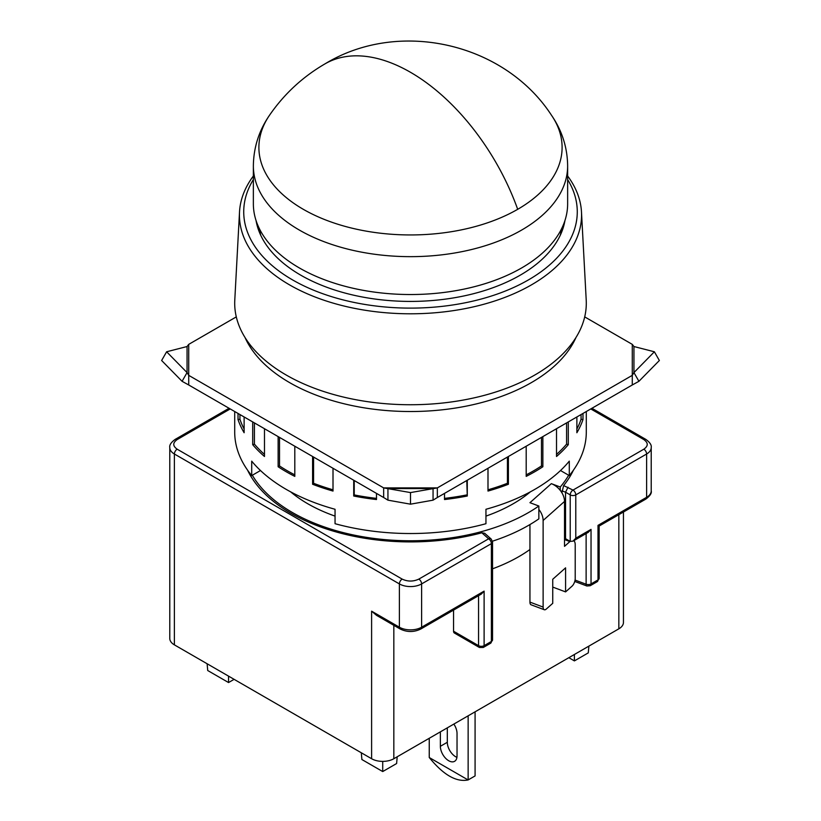 <?xml version="1.0" encoding="UTF-8"?>
<svg xmlns="http://www.w3.org/2000/svg" width="821" height="821" viewBox="0 0 821 821"><rect width="100%" height="100%" fill="white"/><g stroke="black" fill="none" stroke-linecap="round" stroke-linejoin="round"><path stroke-width="1.23" d="M575.962 337.544A170.891 98.664 180 0 1 455.47 408.047A170.891 98.664 180 0 1 289.659 382.637A170.891 98.664 180 0 1 245.038 337.544M253.361 176.002A171.066 98.766 0 0 0 239.516 211.972A171.066 98.766 0 0 0 289.536 284.866A171.066 98.766 0 0 0 478.407 305.679A171.066 98.766 0 0 0 581.484 211.972A171.066 98.766 0 0 0 567.639 176.002M239.516 211.972L234.785 300.096A175.797 101.496 0 0 0 286.19 375.012A175.797 101.496 0 0 0 480.285 396.399A175.797 101.496 0 0 0 586.215 300.096L581.484 211.972M253.361 179.573A166.776 96.293 0 0 0 292.574 279.91A166.776 96.293 0 0 0 499.589 293.23A166.776 96.293 0 0 0 567.639 179.573M564.94 220.572A155.179 89.592 180 0 1 462.808 296.176A155.179 89.592 180 0 1 300.773 275.179A155.179 89.592 180 0 1 256.06 220.572M260.75 235.309A151.249 87.324 180 0 1 259.621 229.172M521.612 267.964A157.139 90.721 180 0 1 350.362 287.627A157.139 90.721 180 0 1 253.361 203.813L253.361 165.924A157.139 90.721 0 0 0 350.362 249.748A157.139 90.721 0 0 0 521.612 230.085A157.139 90.721 0 0 0 567.639 165.924L567.639 203.813A157.139 90.721 180 0 1 521.612 267.964M561.379 229.172A151.249 87.324 180 0 1 560.25 235.309M440.364 731.86L440.364 746.299A11.781 6.804 -120 0 0 445.505 758.163A11.781 6.804 -120 0 0 454.588 761.313A11.781 6.804 -120 0 0 457.03 755.925L457.03 733.471A11.781 6.804 -120 0 0 453.849 724.071M481.835 532.788L484.667 533.26L491.225 539.089A3.931 2.689 131.6 0 0 488.618 538.812L481.835 532.788A168.931 97.525 180 0 1 291.055 513.341A168.931 97.525 180 0 1 247.593 470.187M290.613 491.83A145.358 83.916 0 0 0 307.721 503.725A145.358 83.916 0 0 0 335.05 516.111M568.676 475.236A166.961 96.396 180 0 1 560.25 487.007L560.25 490.383A15.712 10.765 48.4 0 1 561.913 492.795L563.627 485.57L573.007 490.086L643.838 449.19C648.354 446.008 648.354 442.796 643.838 439.574L590.781 408.94M560.25 490.383A15.712 10.765 48.4 0 0 551.343 483.661L529.945 502.688L538.853 506.023A166.961 96.396 180 0 1 292.44 512.54A166.961 96.396 180 0 1 252.324 475.236M429.25 738.274L429.25 757.475A43.215 24.948 60 0 0 429.301 757.557C443.35 774.88 456.281 782.341 468.093 779.95A43.215 24.948 60 0 0 468.144 779.929L475.082 775.927L475.082 711.817M429.301 757.557L468.093 779.95M468.144 715.83L468.144 779.929M456.928 757.352A11.781 6.804 60 0 1 447.312 742.287L447.312 727.858M623.447 512.017L623.447 622.4A15.712 9.072 180 0 1 618.839 628.824L393.834 758.727A15.712 9.072 180 0 1 371.605 758.727L174.38 644.854A15.712 9.072 180 0 1 169.783 638.44L169.783 447.589A15.712 9.072 0 0 0 174.38 454.003L399.386 583.916L399.386 627.213L371.605 611.173L376.593 615.381L400.207 629.009C407.072 632.334 413.938 632.334 420.793 629.009A3.931 2.268 -120 0 0 421.614 627.213A15.712 9.072 180 0 1 399.386 627.213A3.931 2.268 120 0 0 400.207 629.009M382.719 761.385L382.719 771.555L396.615 763.54L397.2 756.788M588.873 646.127L588.288 652.88L574.392 660.895L568.84 657.693M478.561 595.666L478.561 645.655A3.931 2.268 120 0 0 479.372 647.461L454.372 633.022A3.931 2.268 -60 0 1 453.561 631.226L453.561 610.095M382.719 771.555L361.887 759.528L361.302 752.775M574.392 654.481L574.392 660.895M234.108 679.336L228.546 682.549L207.713 670.521L207.128 663.768M228.546 676.135L228.546 682.549M529.945 524.568L529.945 602.121A5.891 2.617 110.6 0 0 531.084 604.79L544.261 609.726A5.891 2.617 -69.4 0 0 546.334 609.018L552.749 603.312L552.749 579.257L565.587 567.845L565.587 591.9L572.011 586.194A5.891 2.617 -69.4 0 0 575.213 578.528L575.213 544.846A9.821 4.372 110.6 0 0 573.807 540.68M565.546 538.709L570.226 541.408L570.226 494.899L565.546 492.2L565.546 538.709L564.52 538.319L564.52 546.345L569.866 541.583L564.52 539.582M529.945 549.495A153.209 88.452 180 0 1 492.538 568.809M420.793 629.009L481.332 594.065L484.113 591.13L484.113 645.655A3.931 2.268 180 0 1 478.561 645.655L453.561 631.226M599.156 526.035L598.006 525.368L646.62 497.31L646.62 454.003A15.712 9.072 0 0 0 651.217 447.589L651.217 490.896A15.712 9.072 180 0 1 646.62 497.31A3.931 2.268 60 0 1 645.809 499.106L599.156 526.035L599.156 578.302A3.931 2.268 180 0 1 598.006 579.903L598.006 525.368M544.261 609.726A5.891 2.617 -69.4 0 1 543.122 607.068L543.122 520.463A15.712 10.765 -131.6 0 0 538.853 509.41L538.853 518.862A166.961 96.396 180 0 1 492.456 541.193M543.122 520.463L564.52 501.436L564.52 538.319M643.838 449.19A3.931 2.268 60 0 1 646.62 454.003L575.788 494.899L575.788 538.207L573.007 541.131L588.257 532.326L591.038 529.391L591.038 583.926A3.931 2.268 180 0 1 586.122 584.224L575.069 580.078M573.007 541.131L570.226 541.408M573.407 470.187A168.931 97.525 180 0 1 563.627 485.57M230.219 408.94L177.162 439.574C172.646 442.755 172.646 445.967 177.162 449.19L402.167 579.103A3.931 2.268 120 0 0 399.386 583.916A15.712 9.072 0 0 0 421.614 583.916L421.614 627.213L484.113 591.13M565.587 591.9L552.749 587.087M564.52 501.436A15.712 10.765 -131.6 0 0 561.913 492.795M561.913 490.835L565.546 492.2L568.04 487.222M551.343 483.661L560.25 487.007M485.95 516.111A145.358 83.916 0 0 0 530.387 491.83M538.853 509.41L538.853 506.023M576.876 416.965L576.876 432.739A175.797 101.496 0 0 0 582.982 419.593L582.982 413.445M556.515 428.726L556.515 456.486A175.797 101.496 0 0 0 568.296 444.695L568.296 421.922M526.199 446.224L526.199 476.375A175.797 101.496 0 0 0 542.866 466.749L542.866 436.598M487.992 468.278L487.992 491.061A175.797 101.496 0 0 0 508.404 484.257L508.404 456.497M444.51 493.38L444.51 499.537A175.797 101.496 0 0 0 467.282 496.017L467.282 480.244M353.718 480.244L353.718 496.017A175.797 101.496 0 0 0 376.49 499.537L376.49 493.38M312.596 456.497L312.596 484.257A175.797 101.496 0 0 0 333.008 491.061L333.008 468.278M278.134 436.598L278.134 466.749A175.797 101.496 0 0 0 286.19 471.726A175.797 101.496 0 0 0 294.801 476.375L294.801 446.224M586.297 411.526L586.297 432.031A175.797 101.496 180 0 1 569.292 475.595L569.292 461.156A175.797 101.496 180 0 1 485.95 509.277L485.95 523.706A175.797 101.496 180 0 1 335.05 523.706L335.05 509.277A175.797 101.496 180 0 1 286.19 489.367A175.797 101.496 180 0 1 251.708 461.156L251.708 475.595A175.797 101.496 180 0 1 234.703 432.031L234.703 411.526M294.801 474.866A173.836 100.367 180 0 1 287.576 470.926A173.836 100.367 180 0 1 279.53 465.948L279.53 437.408M236.294 316.896L188.717 344.368L187.055 346.534L166.622 351.778L187.055 372.58L188.717 375.351L383.664 487.9L410.5 492.579L437.336 487.9L632.283 375.351L633.945 372.58L654.378 351.778L633.945 346.534L632.283 344.368L584.706 316.896M252.704 421.922L252.704 444.695A175.797 101.496 0 0 0 264.485 456.486L264.485 428.726M238.018 413.445L238.018 419.593A175.797 101.496 0 0 0 244.124 432.739L244.124 416.965M569.292 475.595L560.507 470.525M260.493 470.525L251.708 475.595M632.283 344.368L632.283 384.977L437.336 497.526L437.336 487.9L383.664 487.9L383.664 497.526L188.717 384.977L188.717 344.368M542.866 466.749L541.47 465.948A173.836 100.367 180 0 1 526.199 474.866M507.429 457.061L507.429 483.271L508.404 484.257M507.429 483.271A173.836 100.367 180 0 1 487.992 489.798M466.769 480.531L467.282 496.017M466.769 494.919A173.836 100.367 180 0 1 444.51 498.378M376.49 498.378A173.836 100.367 180 0 1 354.231 494.919L353.718 496.017M354.231 494.919L354.231 480.531M333.008 489.798A173.836 100.367 180 0 1 313.571 483.271L312.596 484.257M313.571 483.271L313.571 457.061M279.53 465.948L278.134 466.749M264.485 454.424A173.836 100.367 180 0 1 254.407 444.13L252.704 444.695M254.407 444.13L254.407 422.907M244.124 429.034A173.836 100.367 180 0 1 239.927 419.295L238.018 419.593M239.927 419.295L239.927 414.543M581.073 414.543L581.073 419.295L582.982 419.593M581.073 419.295A173.836 100.367 180 0 1 576.876 429.034M566.593 422.907L566.593 444.13L568.296 444.695M566.593 444.13A173.836 100.367 180 0 1 556.515 454.424M541.47 437.408L541.47 465.948M633.945 346.534L633.945 372.58L638.923 381.303L632.283 384.977M437.336 497.526L433.057 500.163L410.5 504.176L387.943 500.163L383.664 497.526M387.943 500.163L387.943 488.567L433.057 488.567L433.057 500.163M188.717 384.977L182.077 381.303L161.634 360.501L166.622 351.778M187.055 346.534L187.055 372.58L182.077 381.303M654.378 351.778L659.366 360.501L638.923 381.303M410.5 492.579L410.5 504.176M567.639 165.924C567.424 147.482 562.026 130.58 551.466 115.217A151.598 87.519 180 0 1 517.692 209.314A151.598 87.519 180 0 1 327.281 220.582A151.598 87.519 180 0 1 269.534 115.217C284.21 93.943 302.713 76.815 325.054 63.833A170.891 98.664 -120 0 1 410.5 72.299A170.891 98.664 60 0 1 517.692 209.314M447.312 742.287L440.364 746.299M393.834 758.727L393.834 625.335M618.839 514.675L618.839 628.824M174.38 644.854L174.38 454.003A3.931 2.268 -60 0 1 177.162 449.19M371.605 611.173L371.605 758.727M586.122 533.568L586.122 584.224A3.931 1.745 110.6 0 0 586.882 585.999L574.751 581.453M177.162 439.574A3.931 2.268 -120 0 0 175.191 439.379L229.069 408.273M591.931 408.273L645.809 439.379A3.931 2.268 120 0 0 643.838 439.574M575.788 538.207L591.038 529.391M491.389 641.458L491.389 543.625A3.931 2.268 0 0 0 492.538 542.024L492.538 639.857A3.931 2.268 180 0 1 491.389 641.458L484.113 645.655A3.931 2.268 60 0 1 483.302 647.461L490.578 643.254A3.931 2.268 -120 0 0 491.389 641.458M418.833 579.103L488.618 538.812A3.931 2.268 -120 0 1 491.389 543.625L421.614 583.916A3.931 2.268 -120 0 0 418.833 579.103C413.281 581.699 407.719 581.699 402.167 579.103M597.195 581.699L590.227 585.722A3.931 2.268 60 0 0 591.038 583.926L598.006 579.903A3.931 2.268 -120 0 1 597.195 581.699L599.156 578.302M529.945 602.121L543.122 607.068M575.788 494.899A3.931 2.268 -120 0 0 573.007 490.086A3.931 2.268 120 0 0 570.226 494.899A3.931 2.268 0 0 0 575.788 494.899M551.466 115.217C504.31 42.774 398.873 18.842 325.054 63.833M253.361 165.924C253.586 147.482 258.974 130.58 269.534 115.217M651.217 490.896C651.884 493.144 650.078 495.884 645.809 499.106M175.191 439.379C171.066 442.375 169.259 445.115 169.783 447.589M645.809 439.379C649.934 442.375 651.741 445.115 651.217 447.589M479.372 647.461L483.302 647.461M590.227 585.722L586.882 585.999M491.225 539.089L492.538 542.024M490.578 643.254L492.538 639.857"/></g></svg>

